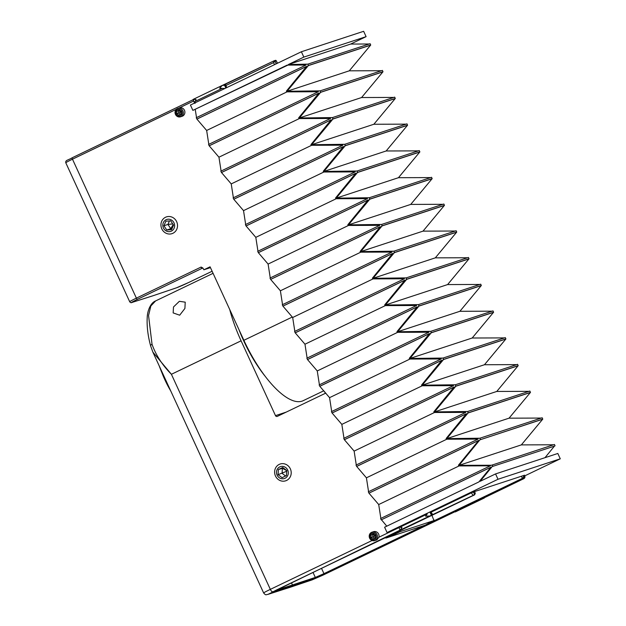 <?xml version="1.0" encoding="UTF-8"?>
<svg xmlns="http://www.w3.org/2000/svg" width="626" height="626" viewBox="0 0 626 626"><rect width="100%" height="100%" fill="white"/><g stroke="black" fill="none" stroke-linecap="round" stroke-linejoin="round"><path stroke-width="0.94" d="M545.003 457.676L554.44 446.119L492.177 466.573L480.134 481.324L495.557 473.921L498.014 479.266L387.064 532.554L384.607 527.209L478.906 481.918L490.948 467.16L381.226 519.862L380.608 518.524L490.338 465.822L458.741 465.924L458.428 465.228L478.663 440.438L368.933 493.139L368.323 491.801L478.045 439.1L446.455 439.209L446.135 438.513L466.37 413.723L356.648 466.417L356.03 465.087L465.76 412.385L434.162 412.487L433.841 411.791L454.085 387.001L344.355 439.702L343.744 438.364L453.467 385.663L421.877 385.765L421.556 385.068L441.792 360.279L332.07 412.98L331.451 411.642L441.181 358.948L409.584 359.05L409.263 358.354L429.506 333.564L319.776 386.258L319.166 384.927L428.888 332.226L397.299 332.328L396.978 331.631L417.213 306.842L307.491 359.543L306.873 358.205L416.603 305.504L385.006 305.613L384.685 304.917L404.928 280.119L295.198 332.821L294.588 331.483L404.31 278.789L372.72 278.891L372.4 278.194L392.635 253.405L282.913 306.106L282.295 304.768L392.017 252.067L360.427 252.168L360.106 251.472L380.342 226.682L270.62 279.384L270.002 278.046L379.732 225.344L348.134 225.454L347.821 224.757L368.057 199.968L258.327 252.661L257.716 251.331L367.439 198.63L335.849 198.732L335.528 198.035L355.764 173.245L246.041 225.947L245.423 224.609L355.153 171.907L323.556 172.009L323.235 171.313L343.478 146.523L233.748 199.224L233.138 197.886L342.86 145.193L311.271 145.295L310.95 144.598L331.185 119.809L221.463 172.502L220.845 171.172L330.575 118.471L298.978 118.572L298.657 117.876L318.9 93.086L209.17 145.788L208.56 144.45L318.282 91.748L286.692 91.858L286.372 91.161L306.607 66.364L196.885 119.065L196.267 117.735L305.997 65.034L287.185 65.096L192.886 110.379L190.429 105.043L301.38 51.755L303.837 57.091L288.414 64.501L307.843 64.142L308.454 65.48L370.717 45.033L370.099 43.695L307.843 64.142M301.38 51.755L363.643 31.3L366.1 36.644L350.677 44.055L369.191 43.992M350.677 44.055L288.414 64.501M192.886 110.379L287.944 65.088M195.273 109.597L196.517 117.61M381.226 519.862L490.901 467.223M498.014 479.266L560.278 458.811L524.737 475.877M374.731 540.59A4.413 4.124 71.8 0 1 369.207 536.192A4.413 4.124 71.8 0 1 371.977 532.202A4.413 4.124 71.8 0 1 377.501 536.607A4.413 4.124 71.8 0 1 374.731 540.59L376.891 539.855L378.91 537.225L398.934 527.616L392.087 530.903L387.064 532.554M524.494 475.236L472.661 492.2L430.281 512.561M554.44 446.119L492.177 466.573M553.533 444.781L521.341 444.89L459.077 465.337L491.567 465.235L554.448 444.483L555.059 445.822M492.185 464.938L492.795 466.276M459.077 465.337L479.892 439.851L542.773 419.099L542.155 417.769L479.892 438.216L480.51 439.554M308.454 65.48L287.029 91.271L320.129 90.864L320.747 92.202L299.314 117.985L332.422 117.586L333.032 118.917L311.607 144.708L344.707 144.301L345.325 145.639L323.892 171.422L357 171.023L357.61 172.361L336.185 198.145L369.285 197.746L369.903 199.076L348.471 224.867L381.578 224.46L382.189 225.798L360.764 251.582L393.864 251.183L394.482 252.521L373.049 278.304L406.157 277.897L406.767 279.235L385.342 305.026L418.45 304.619L419.06 305.957L397.635 331.741L430.735 331.342L431.353 332.672L409.92 358.463L443.028 358.056L443.638 359.394L422.214 385.178L455.313 384.779L455.931 386.117L434.499 411.9L467.606 411.501L468.217 412.831L446.792 438.623L479.892 438.216M287.029 91.271L349.285 70.816L370.717 45.033M349.285 70.816L381.484 70.715M320.129 90.864L382.392 70.417L383.002 71.747L361.578 97.539L393.77 97.429M332.422 117.586L394.677 97.132L395.296 98.47L373.863 124.253L406.063 124.151M344.707 144.301L406.97 123.854L407.581 125.192L386.156 150.976L418.348 150.874M357 171.023L419.263 150.569L419.874 151.907L398.449 177.698L430.641 177.588M369.285 197.746L431.549 177.291L432.167 178.629L410.734 204.412L442.926 204.311M381.578 224.46L443.842 204.013L444.452 205.344L423.027 231.135L455.219 231.025M393.864 251.183L456.127 230.728L456.745 232.066L435.313 257.849L467.512 257.748M406.157 277.897L468.42 257.45L469.03 258.788L447.606 284.572L479.798 284.47M418.45 304.619L480.705 284.173L481.324 285.503L459.891 311.294L492.091 311.185M430.735 331.342L492.998 310.887L493.609 312.225L472.184 338.009L504.376 337.907M443.028 358.056L505.284 337.61L505.902 338.948L484.469 364.731L516.669 364.629M455.313 384.779L517.577 364.324L518.187 365.662L496.762 391.453L528.954 391.344M467.606 411.501L529.862 391.047L530.48 392.385L509.055 418.168L541.247 418.066M521.341 444.89L542.773 419.099M495.557 473.921L557.821 453.467L560.278 458.811M459.108 465.924L378.707 504.54L380.858 518.406M386.774 526.169L381.477 519.776M378.707 504.54L368.933 493.139M446.815 439.209L366.413 477.818L368.565 491.684M366.413 477.818L356.648 466.417M434.522 412.487L354.128 451.103L356.28 464.969M354.128 451.103L344.355 439.702M422.237 385.765L341.835 424.381L343.987 438.247M341.835 424.381L332.07 412.98M409.944 359.05L329.55 397.659L331.702 411.525M329.55 397.659L319.776 386.258M397.659 332.328L317.257 370.944L319.409 384.81M317.257 370.944L307.491 359.543M385.366 305.605L304.972 344.222L307.116 358.088M304.972 344.222L295.198 332.821M373.08 278.891L292.678 317.499L294.83 331.365M292.678 317.499L282.913 306.106M360.787 252.168L280.393 290.785L282.537 304.651M280.393 290.785L270.62 279.384M348.502 225.454L268.1 264.062L270.252 277.928M268.1 264.062L258.327 252.661M336.209 198.732L255.807 237.348L257.959 251.214M255.807 237.348L246.041 225.947M323.916 172.009L243.522 210.626L245.674 224.491M243.522 210.626L233.748 199.224M311.631 145.295L231.229 183.903L233.381 197.769M231.229 183.903L221.463 172.502M299.338 118.572L218.944 157.189L221.095 171.054M218.944 157.189L209.17 145.788M287.052 91.85L206.65 130.466L208.802 144.332M206.65 130.466L196.885 119.065M478.608 440.501L369.183 493.053M479.892 439.851L542.147 419.397M446.792 438.623L509.055 418.168M466.323 413.786L356.898 466.339M467.599 413.129L529.862 392.682M468.217 412.831L530.48 392.385M434.499 411.9L496.762 391.453M454.03 387.064L344.605 439.616M455.305 386.414L517.569 365.96M455.931 386.117L518.187 365.662M422.214 385.178L484.469 364.731M441.745 360.341L332.32 412.902M443.02 359.692L505.284 339.245M443.638 359.394L505.902 338.948M409.92 358.463L472.184 338.009M429.452 333.627L320.027 386.179M430.727 332.969L492.991 312.523M431.353 332.672L493.609 312.225M397.635 331.741L459.891 311.294M417.166 306.904L307.742 359.457M418.442 306.255L480.705 285.8M419.06 305.957L481.324 285.503M385.342 305.026L447.606 284.572M404.873 280.182L295.449 332.742M406.149 279.532L468.412 259.086M406.767 279.235L469.03 258.788M373.049 278.304L435.313 257.849M392.58 253.467L283.163 306.02M393.864 252.818L456.119 232.363M394.482 252.521L456.745 232.066M360.764 251.582L423.027 231.135M380.295 226.745L270.87 279.298M381.57 226.096L443.834 205.641M382.189 225.798L444.452 205.344M348.471 224.867L410.734 204.412M368.002 200.03L258.585 252.583M369.285 199.373L431.541 178.926M369.903 199.076L432.167 178.629M336.185 198.145L398.449 177.698M355.717 173.308L246.292 225.861M356.992 172.659L419.256 152.204M357.61 172.361L419.874 151.907M323.892 171.422L386.156 150.976M343.424 146.586L233.999 199.146M344.707 145.936L406.963 125.49M345.325 145.639L407.581 125.192M311.607 144.708L373.863 124.253M331.138 119.871L221.714 172.424M332.414 119.214L394.677 98.767M333.032 118.917L395.296 98.47M299.314 117.985L361.578 97.539M318.845 93.149L209.42 145.701M320.121 92.499L382.384 72.045M320.747 92.202L383.002 71.747M306.56 66.426L197.135 118.987M307.835 65.777L370.099 45.33M366.1 36.644L303.837 57.091M239.86 331.577A69.549 24.79 64.3 0 0 260.854 370.365M159.192 365.858A69.549 24.79 64.3 0 0 170.906 391.32M163.949 228.889A6.283 5.861 -108.2 0 0 172.197 230.626A6.283 5.861 -108.2 0 0 173.504 221.972A6.283 5.861 -108.2 0 0 165.256 220.235A6.283 5.861 -108.2 0 0 163.949 228.889M175.945 220.407A8.834 8.24 71.8 0 1 171.986 233.655A8.834 8.24 71.8 0 1 162.51 230.125A8.834 8.24 71.8 0 1 166.477 216.878A8.834 8.24 71.8 0 1 175.945 220.407M171.571 229.695L173.543 225.11L170.702 220.845L165.882 221.174L163.91 225.759L166.759 230.016L171.571 229.695M169.435 220.931L167.924 224.437L170.773 228.701L172.04 228.615M173.183 224.57L170.773 228.701L166.759 230.016M172.753 223.92L167.924 224.437L163.91 225.759M170.319 390.248A42.584 15.173 -115.7 0 1 161.993 372.916M180.562 116.796A4.413 4.124 71.8 0 1 175.037 112.234A4.413 4.124 71.8 0 1 177.807 108.4A4.413 4.124 71.8 0 1 183.332 112.962A4.413 4.124 71.8 0 1 180.562 116.796L182.119 116.279A4.413 4.124 -108.2 0 0 184.568 110.544A4.413 4.124 -108.2 0 0 178.895 108.079M225.829 88.039L224.554 85.277L222.3 85.394L219.64 88.227L224.867 88.501M195.062 103.415L194.537 102.719L196.087 99.542L193.199 99.37L193.567 100.168M277.404 63.265L276.254 60.769L274.994 61.184L273.562 62.616L225.837 85.535L225.72 84.033L223.059 85.097M176.289 109.331L72.475 159.192L136.382 298.132L201.102 267.052L202.887 268.053L203.88 269.79L210.078 266.817L243.874 340.294L292.295 317.038M203.88 269.79L210.453 267.631M323.83 390.765L303.117 400.71A76.536 27.278 -115.7 0 1 243.874 340.294M222.3 85.394L193.199 99.37M225.696 84.041L274.047 60.824L222.801 85.183M226.776 87.585L225.837 85.535L224.554 85.277M193.63 101.005L179.122 107.969M202.527 268.116L137.501 299.306A10.306 0.446 155.3 0 0 132.25 302.342L152.658 295.855M274.501 64.658L273.562 62.616L274.149 60.785A0.736 0.689 -108.2 0 0 274.071 60.816M182.174 112.946A3.396 3.169 -108.2 0 0 179.122 109.3A3.396 3.169 -108.2 0 0 175.796 112.383A3.396 3.169 -108.2 0 0 178.848 116.029A3.396 3.169 -108.2 0 0 182.174 112.946M181.133 111.577L179.091 110.113L176.939 111.201L176.837 113.752L178.879 115.215L181.024 114.128L181.125 111.569M179.341 110.293L178.7 110.622L178.598 113.173L180.382 114.456M181.117 111.976L176.837 113.752M181.117 111.905L178.7 110.622L176.939 111.201M181.102 112.344L180.711 114.284M179.365 301.309L173.496 306.983L173.152 312.906L179.678 315.199L184.905 308.462L185.226 302.17L179.365 301.309M399.67 530.825L400.311 531.623L433.951 520.574L431.932 515.331M392.338 534.346L393.738 533.892A0.736 0.689 71.8 0 1 393.425 534.854L386.203 537.977L425.367 525.112L433.951 520.574L433.904 519.815M150.647 345.959C147.791 335.45 146.664 325.63 147.266 316.482C147.54 311.537 150.138 303.054 155.592 300.934L150.85 305.973L148.55 315.52L152.032 344.261C155.804 355.005 162.259 365.005 171.407 374.285L152.893 352.148L150.647 345.959A2.942 1.416 -14.5 0 1 152.032 344.261M325.778 393.112L277.349 416.368A1.471 1.377 71.8 0 1 275.495 415.633L241.088 340.818A76.536 27.278 -115.7 0 1 229.742 309.565M378.91 537.225A4.413 4.124 -108.2 0 0 373.065 531.881M325.348 393.324L324.589 391.68M291.458 582.798L292.53 585.13L292.217 586.092L272.185 592.462L276.316 590.068L473.655 495.135L400.343 529.987L268.069 594.324L312.413 579.762L322.781 575.224L484.234 497.686M483.71 497.936A3.678 1.315 -115.7 0 1 483.71 498.046L484.313 497.85M483.71 498.046L523.868 478.647L522.866 478.976L523.743 476.957L524.494 476.715A1.471 0.524 -115.7 0 0 524.385 475.212L523.641 475.643M238.897 329.479A69.916 24.915 64.3 0 0 264.798 375.843M241.088 340.818L171.407 374.285L270.338 589.371A11.777 0.516 -24.7 0 0 263.656 592.978L152.893 352.148M430.798 522.342L522.303 478.389L523.743 476.957L523.125 475.627M475.259 493.437L474.422 491.621M474.688 494.798L475.032 492.959L474.281 493.21A1.471 0.524 -115.7 0 1 473.17 492.036L471.425 492.795A2.942 1.049 64.3 0 0 473.655 495.135A1.471 1.377 71.8 0 0 474.281 493.21M288.805 587.728L267.732 594.457A2.942 2.778 72.4 0 0 268.069 594.324M484.368 497.975L455.274 511.951M400.343 529.987L402.002 527.491L399.764 527.241L427.214 514.056L425.555 516.176L429.444 516.012M376.343 536.623A3.396 3.169 -108.2 0 0 373.174 533.094A3.396 3.169 -108.2 0 0 369.958 536.31A3.396 3.169 -108.2 0 0 373.135 539.839A3.396 3.169 -108.2 0 0 376.343 536.623M375.256 535.293L373.166 533.908L371.061 535.081L371.046 537.64L373.143 539.017L375.24 537.844L375.256 535.293M373.503 534.127L372.822 534.502L372.806 537.061L374.567 538.227M375.256 535.793L371.046 537.64M375.256 535.699L372.822 534.502L371.061 535.081M375.256 536.325L374.974 538M285.026 478.287A6.283 5.861 -108.2 0 0 287.694 470.048A6.283 5.861 -108.2 0 0 279.783 466.886A6.283 5.861 -108.2 0 0 277.115 475.126A6.283 5.861 -108.2 0 0 285.026 478.287M279.219 464.406A8.834 8.24 71.8 0 1 280.151 464.03A8.834 8.24 71.8 0 1 290.558 469.343A8.834 8.24 71.8 0 1 286.598 480.439A8.834 8.24 71.8 0 1 285.667 480.815A8.834 8.24 71.8 0 1 275.26 475.502A8.834 8.24 71.8 0 1 279.219 464.406M286.747 470.502L282.709 467.497L278.374 469.578L278.069 474.672L282.099 477.677L286.442 475.596L286.747 470.502M283.21 467.865L282.389 468.264L282.083 473.35L285.62 475.987M286.7 471.253L278.069 474.672M286.731 470.666L282.389 468.264L278.374 469.578M286.497 474.633L286.27 475.674M222.324 88.329L194.874 101.514M193.27 99.338L222.144 85.472M274.227 60.761L275.323 60.401A0.736 0.689 -108.2 0 1 275.401 60.37L276.254 60.769A0.736 0.689 -108.2 0 0 275.401 60.37L274.149 60.785A0.736 0.689 -108.2 0 1 274.994 61.184L276.215 63.836M65.793 162.791C65.331 160.06 67.553 160.538 72.342 157.697A1.471 0.524 64.3 0 1 72.366 157.689L193.043 99.73L72.342 157.697A1.471 0.524 64.3 0 0 72.475 159.192A11.777 0.516 155.3 0 0 65.793 162.791L129.699 301.732A11.777 0.516 -24.7 0 1 136.382 298.132A1.471 0.524 -115.7 0 0 137.501 299.306M225.923 87.992L224.656 85.246L223.811 84.846M194.545 103.063L193.426 100.551M152.994 295.746L176.618 287.772A10.306 0.446 155.3 0 0 188.716 282.483L212.112 271.246L188.739 282.475A1.471 0.524 64.3 0 0 188.755 282.459M202.941 268.1A1.471 1.377 71.8 0 0 202.221 268.218A1.471 0.524 -115.7 0 1 201.102 267.052M132.25 302.342A1.471 1.385 72.4 0 1 132.078 302.413C131.21 302.961 130.411 302.734 129.699 301.732M188.716 282.483A1.471 0.524 64.3 0 0 188.739 282.475L176.469 287.827L152.854 295.808M276.269 60.816L277.49 63.226M433.364 514.486A2.942 1.049 64.3 0 1 431.134 512.146L471.425 492.795M272.568 591.719A2.942 1.049 -115.7 0 1 270.338 589.371L372.071 540.512M400.311 531.623L393.425 534.854M521.309 476.222L522.866 478.976L324.518 574.238L315.011 578.393L292.217 586.092M275.495 415.633L286.238 412.104M321.521 568.361L323.955 573.651L424.225 525.496M275.064 590.678L315.316 577.43L313.023 572.438M394.513 533.305L399.764 531.036M395.162 534.095L394.607 533.508L393.652 533.712M315.011 578.393A0.736 0.681 71.3 0 0 315.316 577.43L323.955 573.651L324.518 574.238M474.516 491.59L475.244 493.178L474.672 494.806L276.316 590.068M276.332 590.06L271.958 592.352L272.083 591.57M272.56 591.977A0.736 0.696 72.4 0 1 272.185 592.462M524.471 475.181L524.478 475.197C525.261 476.73 525.073 477.873 523.915 478.624A2.942 1.049 64.3 0 1 523.868 478.647A1.471 1.377 -108.2 0 0 524.494 476.715M431.392 515.229L429.898 511.974M431.995 515.034A3.678 1.315 -115.7 0 1 430.265 512.53L431.134 512.146M483.546 498.038L523.915 478.624A2.942 1.049 64.3 0 0 523.993 478.577M399.231 528.258A2.942 1.049 -115.7 0 1 398.903 527.624M312.413 579.762A2.942 2.715 71.3 0 1 312.124 579.872L288.516 587.845M451.401 513.453A2.942 1.049 -115.7 0 1 451.393 513.461L322.828 575.208L312.124 579.872M385.397 537.679A2.942 1.049 64.3 0 0 386.203 537.977A0.736 0.689 71.8 0 1 386.125 538.008L385.076 537.836M391.516 534.745A0.736 0.689 71.8 0 1 391.164 535.598A2.942 1.049 -115.7 0 1 390.358 535.3M430.524 522.585A2.942 1.049 -115.7 0 1 430.375 522.718A2.942 1.049 -115.7 0 1 430.328 522.733A0.736 0.689 -108.2 0 0 430.711 522.131M428.802 523.046L428.137 523.383M152.83 295.816L132.078 302.413M202.378 268.155L203.035 268.171M194.569 103.047L193.027 99.691M177.807 108.4L179.365 107.891M155.584 300.934L213.075 273.327M263.656 592.978C266.23 596.038 266.285 594.262 267.732 594.457M430.946 522.014L425.289 525.144L386.125 538.008M433.959 520.566L428.818 523.039M400.108 530.175L398.645 526.99M371.977 532.202L373.534 531.693"/></g></svg>
